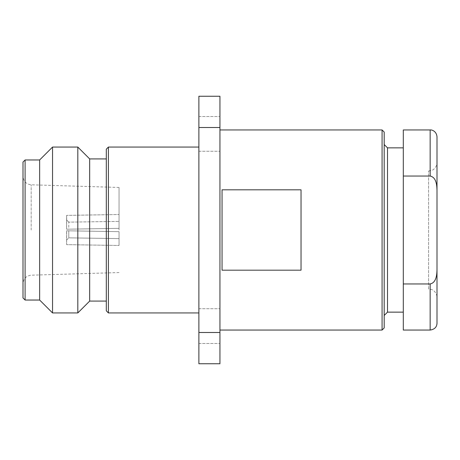<?xml version="1.0" encoding="UTF-8"?>
<svg xmlns="http://www.w3.org/2000/svg" width="460" height="460" viewBox="0 0 460 460"><rect width="100%" height="100%" fill="white"/><g stroke="black" fill="none" stroke-linecap="round" stroke-linejoin="round"><path stroke-width="0.34" stroke-dasharray="2.3 1.72" d="M119.048 221.392L119.048 228.338L119.048 214.527L119.048 228.338L119.048 214.527L119.048 221.392L68.787 222.145L119.048 221.392M119.048 238.608L119.048 231.662L119.048 245.473L119.048 231.662L119.048 245.473L119.048 238.608L68.787 237.855L68.787 230.828L119.048 231.662L66.602 230.788L119.048 231.662L68.787 230.828L68.787 237.855L119.048 238.608M119.048 230L119.048 187.45L119.048 230M106.306 149.172L106.306 310.828M106.306 230L106.306 158.913L106.306 230M108.41 312.938L108.41 147.062M198.881 230L198.881 147.062L198.881 230M198.881 326.1L198.881 343.476L198.881 326.1M198.881 133.9L198.881 116.524L198.881 133.9M219.943 127.506L219.943 96.249L198.881 96.249L198.881 363.751L219.943 363.751L219.943 127.506L198.881 127.506M198.881 332.494L219.943 332.494M219.943 133.9L219.943 116.524L219.943 133.9M219.943 326.1L219.943 308.723L219.943 326.1M301.035 189.813L301.035 270.187L301.035 189.813L222.048 189.813L222.048 270.187L301.035 270.187L301.035 189.813M222.048 189.813L222.048 270.187L222.048 189.813M219.943 230L219.943 129.95L219.943 230M382.076 129.95L382.076 330.05M384.186 327.945L384.186 132.054M89.665 158.913L89.665 301.087M77.815 147.062L77.815 312.938M52.543 147.062L52.543 312.938M39.64 159.965L39.64 300.035M25.104 300.035L25.104 159.965M23 162.07L23 297.93M23 230L23 283.619L23 230M66.683 230.793L66.602 244.634L66.602 230.788L68.787 230.828L66.683 230.793L66.602 244.634L119.048 245.473L66.602 244.634L66.683 230.793M66.683 239.976L68.787 237.855L66.683 239.976M66.683 220.024L66.602 215.366L119.048 214.527L66.602 215.366L66.602 229.212L66.602 215.366L66.683 220.024L68.787 222.145L66.683 220.024L66.602 229.212L119.048 228.338L68.787 229.172L68.787 222.145L68.787 229.172L119.048 228.338L66.602 229.212L66.683 220.024M66.683 229.206L68.787 229.172L66.683 229.206M384.186 230L384.186 144.538L384.186 230M437 136.792L437 269.859C436.85 274.902 436.281 282.693 430.152 283.958L403.299 283.958L403.299 330.05M428.576 176.042L430.152 176.042C436.287 177.341 436.85 185.035 437 190.141M403.299 129.95L403.299 283.958M437 269.859L437 323.207M428.576 171.022L431.796 170.384C432.866 170.223 436.833 167.624 437 162.598L437 297.401C436.833 292.376 432.866 289.777 431.796 289.616L428.576 288.978L428.576 171.022L428.576 288.978M403.299 230L403.299 147.855L403.299 230M387.504 147.855L387.504 312.144M31.171 230L31.171 184.805L31.171 230M430.152 283.958L430.152 330.05M430.152 129.95L430.152 176.042M198.881 151.277L219.943 151.277L198.881 151.277M198.881 116.524L219.943 116.524L198.881 116.524M198.881 343.476L219.943 343.476L198.881 343.476M198.881 308.723L219.943 308.723L198.881 308.723M119.048 187.45L31.171 184.805C26.191 184.19 23.466 181.384 23 176.381M119.048 272.55L31.171 275.195C26.191 275.81 23.466 278.616 23 283.619"/><path stroke-width="0.69" d="M106.306 230L106.306 149.172L108.41 147.062L108.41 312.938L106.306 310.828L106.306 230M219.943 332.494L219.943 363.751L198.881 363.751L198.881 96.249L219.943 96.249L219.943 332.494L198.881 332.494M198.881 127.506L219.943 127.506M222.048 189.813L222.048 270.187L301.035 270.187L301.035 189.813L222.048 189.813M382.076 129.95L384.186 132.054L384.186 327.945L382.076 330.05L382.076 129.95L219.943 129.95M106.306 301.087L89.665 301.087L89.665 158.913L77.815 147.062L52.543 147.062L52.543 312.938L77.815 312.938L77.815 147.062M52.543 312.938L39.64 300.035L39.64 159.965L52.543 147.062M39.64 159.965L25.104 159.965L25.104 300.035L39.64 300.035M25.104 300.035L23 297.93L23 162.07L25.104 159.965M430.152 283.958L430.152 330.05L403.299 330.05L403.299 283.958L430.152 283.958C436.264 282.727 436.856 274.896 437 269.859L437 136.792C436.574 131.296 431.865 129.616 430.152 129.95L403.299 129.95L403.299 176.042L428.576 176.042M437 190.141C436.856 185.087 436.27 177.295 430.152 176.042L403.299 176.042L403.299 283.958M430.152 330.05C434.539 329.412 436.822 327.129 437 323.207L437 269.859M437 297.401L437 162.598M403.299 312.144L387.504 312.144L387.504 147.855L384.186 144.538M430.152 176.042L430.152 129.95M198.881 147.062L108.41 147.062M198.881 312.938L108.41 312.938M382.076 330.05L219.943 330.05M106.306 158.913L89.665 158.913M89.665 301.087L77.815 312.938M403.299 147.855L387.504 147.855M387.504 312.144L384.186 315.462"/></g></svg>
